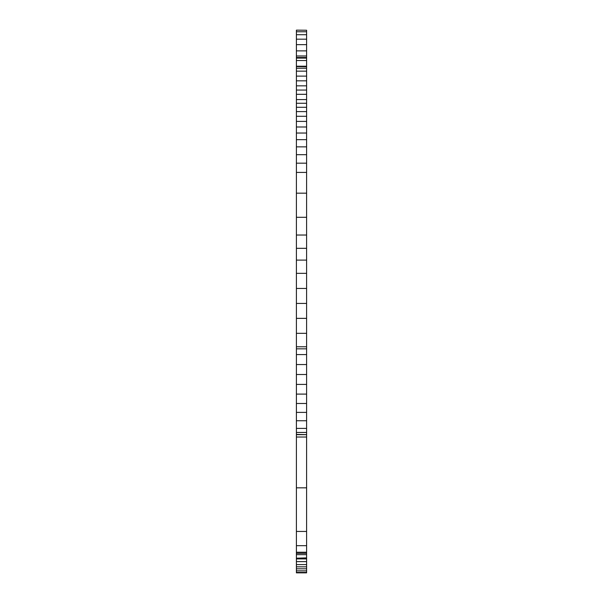 <?xml version="1.0" encoding="UTF-8"?>
<svg xmlns="http://www.w3.org/2000/svg" width="603" height="603" viewBox="0 0 603 603"><rect width="100%" height="100%" fill="white"/><g stroke="black" fill="none" stroke-linecap="round" stroke-linejoin="round"><path stroke-width="0.9" d="M296.397 412.392L306.603 412.392L306.603 420.751L296.397 420.751L296.397 85.837L306.603 85.837L306.603 68.222L296.397 68.222L296.397 71.154L306.603 71.154M296.397 85.837L296.397 80.84L306.603 80.84M296.397 90.066L306.603 90.066L306.603 85.837M296.397 94.317L306.603 94.317L306.603 90.066M296.397 99.563L306.603 99.563L306.603 94.317M296.397 103.264L306.603 103.264L306.603 99.563M296.397 107.281L306.603 107.281L306.603 103.264M296.397 111.6L306.603 111.6L306.603 107.281M296.397 116.289L306.603 116.289L306.603 111.6M296.397 121.407L306.603 121.407L306.603 116.289M296.397 126.992L306.603 126.992L306.603 121.407M296.397 133.037L306.603 133.037L306.603 126.992M296.397 139.67L306.603 139.67L306.603 133.037M296.397 146.861L306.603 146.861L306.603 139.67M296.397 154.692L306.603 154.692L306.603 146.861M296.397 163.179L306.603 163.179L306.603 154.692M296.397 172.405L306.603 172.405L306.603 163.179M296.397 193.164L306.603 193.164L306.603 172.405M296.397 217.291L306.603 217.291L306.603 193.164M296.397 235.034L306.603 235.034L306.603 217.291M296.397 248.33L306.603 248.33L306.603 235.034M296.397 260.112L306.603 260.112L306.603 248.33M296.397 273.347L306.603 273.347L306.603 260.112M296.397 288.438L306.603 288.438L306.603 273.347M296.397 303.43L306.603 303.43L306.603 288.438M296.397 318.361L306.603 318.361L306.603 303.43M296.397 333.323L306.603 333.323L306.603 318.361M296.397 346.77L306.603 346.77L306.603 333.323M306.603 437.017L306.603 434.665L296.397 434.665L296.397 437.017L306.603 437.017L306.603 487.827L296.397 487.827L296.397 437.017M296.397 545.67L306.603 545.67L306.603 552.242L296.397 552.242L296.397 531.447L306.603 531.447L306.603 487.827M296.397 531.447L296.397 487.827M306.603 545.67L306.603 531.447M296.397 552.242L296.397 553.29L306.603 553.29L306.603 558.227M306.603 552.242L306.603 553.29M296.397 55.973L296.397 50.878L306.603 50.878L306.603 55.973L296.397 55.973L296.397 66.586L306.603 66.586L306.603 68.222M296.397 66.586L306.603 66.737M296.397 66.737L296.397 68.222M296.397 80.84L296.397 76.121L306.603 76.121M296.397 76.121L296.397 71.154M296.397 60.541L306.603 60.541L306.603 66.586M296.397 58.099L306.603 58.099L306.603 60.541M296.397 66.217L306.603 66.217M296.397 30.15L306.603 30.24L296.397 30.15M296.397 50.878L296.397 31.755L306.603 31.755L306.603 30.24M296.397 31.755L296.397 30.24M296.397 34.718L306.603 34.718L306.603 31.755M296.397 39.187L306.603 39.187L306.603 34.718M296.397 44.652L306.603 44.652L306.603 39.187M306.603 50.878L306.603 44.652M296.397 57.511L306.603 57.511L306.603 58.099M306.603 55.973L306.603 57.511M296.397 553.29L296.397 554.647L306.603 554.647M296.397 554.647L296.397 558.227M306.603 558.197L296.397 558.197L306.603 557.888L306.603 572.85L296.397 572.85L296.397 572.42L306.603 572.42M296.397 558.197L296.397 558.906L306.603 558.906M296.397 558.906L296.397 561.619L306.603 561.619M296.397 561.619L296.397 564.581L306.603 564.581M296.397 564.581L296.397 566.835L306.603 566.835M296.397 566.835L296.397 568.81L306.603 568.81M296.397 568.81L296.397 570.845L306.603 570.845M296.397 570.845L296.397 572.42M296.397 420.751L296.397 434.424L306.603 434.665M296.397 348.843L306.603 348.843L306.603 346.77M296.397 354.579L306.603 354.579L306.603 348.843M296.397 364.544L306.603 364.544L306.603 354.579M296.397 374.508L306.603 374.508L306.603 364.544M296.397 384.413L306.603 384.413L306.603 374.508M296.397 394.098L306.603 394.098L306.603 384.413M296.397 403.475L306.603 403.475L306.603 394.098M306.603 412.392L306.603 403.475M296.397 428.409L306.603 428.409L306.603 434.424M306.603 420.751L306.603 428.409M296.397 432.449L306.603 432.449"/></g></svg>
